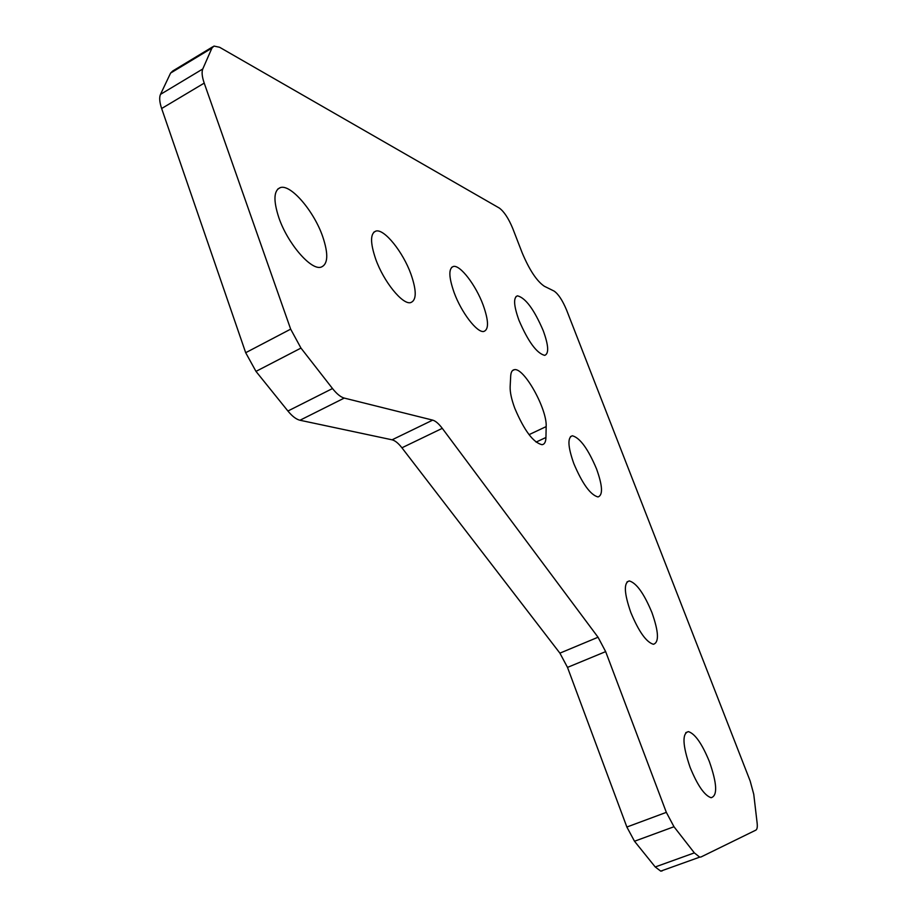 <?xml version="1.0" encoding="UTF-8"?>
<svg xmlns="http://www.w3.org/2000/svg" width="917" height="917" viewBox="0 0 917 917"><rect width="100%" height="100%" fill="white"/><g stroke="black" fill="none" stroke-linecap="round" stroke-linejoin="round"><path stroke-width="1.38" d="M514.827 408.374C524.203 430.463 533.247 442.567 541.947 444.688C544.492 444.424 545.821 442.028 545.947 437.489L546.165 426.6C547.277 409.223 524.065 367.396 514.403 369.677C512.179 369.964 510.952 372.073 510.7 376.004L510.15 386.653C509.944 392.178 511.503 399.422 514.827 408.374M709.391 761.614C702.032 743.71 695.04 733.715 688.403 731.617C681.996 733.371 682.569 745.326 690.146 767.46C697.539 785.479 704.531 795.566 711.122 797.721C717.679 795.773 717.105 783.737 709.391 761.614M651.895 612.476C643.975 593.482 636.444 582.971 629.291 580.931C623.594 582.639 624.099 593.161 630.827 612.499C638.782 631.607 646.313 642.209 653.408 644.284C659.243 642.45 658.738 631.847 651.895 612.476M596.543 468.919C588.038 448.826 579.968 437.776 572.334 435.77C567.371 437.443 567.864 446.705 573.801 463.555C582.387 483.798 590.445 494.928 597.999 496.957C603.099 495.191 602.607 485.85 596.543 468.919M322.669 236.483C314.027 211.357 291.01 184.179 280.51 187.538C273.702 190.186 273.163 200.273 278.883 217.787C287.606 243.418 310.725 270.228 320.847 267.225C328.057 264.577 328.664 254.33 322.669 236.483M410.965 274.183C403.067 252.083 384.372 228.688 376.004 231.038C370.204 233.227 370.101 242.592 375.706 259.121C383.65 281.622 402.46 304.799 410.564 302.644C416.627 300.432 416.765 290.941 410.965 274.183M543.231 330.659C534.118 309.465 525.533 297.853 517.475 295.824C513.222 297.463 513.715 305.625 518.965 320.297C528.181 341.674 536.766 353.366 544.709 355.372C549.088 353.675 548.595 345.434 543.231 330.659M483.133 304.994C475.889 285.256 460.219 264.715 453.411 266.446C448.459 268.314 448.7 277.037 454.133 292.615C461.446 312.674 477.195 333.077 483.809 331.461C488.944 329.547 488.715 320.721 483.133 304.994M344.253 398.081L432.686 420.124C435.552 420.937 438.75 423.677 442.281 428.342L598.044 637.235L605.656 651.62L666.338 812.359L673.984 826.733L694.352 852.879L699.694 857.143L701.024 856.971L755.86 830.126C757.144 829.392 757.568 827.031 757.133 823.053L753.751 794.26L750.152 780.975L566.58 310.049C562.476 300.272 558.304 293.944 554.063 291.067L544.32 286.242C536.812 281.175 529.418 270.011 522.14 252.737L512.695 228.333C508.499 218.292 504.041 211.54 499.341 208.067L219.599 47.271L213.97 46.068L211.919 48.108L202.772 68.981C201.545 72.019 202.027 76.73 204.216 83.115L290.666 329.146L300.971 348.082L332.504 388.533C336.768 393.92 340.688 397.107 344.253 398.081L299.974 420.25L392.075 439.816L432.686 420.124M662.143 870.921L660.733 871.127L655.231 866.966L634.507 841.244L626.861 827.031L666.338 812.359M605.656 651.62L567.497 667.393L626.861 827.031M567.497 667.393L559.897 653.145L401.921 447.794C398.345 443.209 395.055 440.55 392.075 439.816M299.974 420.25C296.26 419.367 292.236 416.295 287.915 411.022L255.981 371.385L245.687 352.713L290.666 329.146M204.216 83.115L161.644 108.515L245.687 352.713M161.644 108.515C159.524 102.177 159.145 97.454 160.498 94.371L170.596 73.073L172.786 70.953L212.87 46.721M536.067 442.109L545.947 437.489M559.897 653.145L598.044 637.235M442.281 428.342L401.921 447.794M529.04 434.658L546.165 426.6M211.919 48.108L170.596 73.073M160.498 94.371L202.772 68.981M300.971 348.082L255.981 371.385M287.915 411.022L332.504 388.533M673.984 826.733L634.507 841.244M655.231 866.966L694.352 852.879M688.403 731.617L685.778 732.626M629.291 580.931L627.033 581.894M572.334 435.77L570.477 436.63M280.51 187.538L277.759 189.074M376.004 231.038L373.769 232.23M517.475 295.824L516.019 296.558M453.411 266.446L451.623 267.374M512.431 370.64L514.403 369.677M699.694 857.143L660.733 871.127"/></g></svg>
